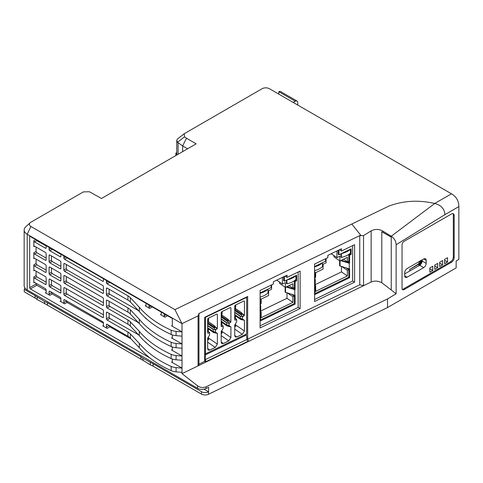 <?xml version="1.0" encoding="UTF-8"?>
<svg xmlns="http://www.w3.org/2000/svg" width="483" height="483" viewBox="0 0 483 483"><rect width="100%" height="100%" fill="white"/><g stroke="black" fill="none" stroke-linecap="round" stroke-linejoin="round"><path stroke-width="0.72" d="M409.753 269.436L418.453 264.002L418.809 264.207L409.753 269.436L409.753 270.999M418.453 264.002L420.343 260.548M421.635 263.006L420.319 263.827M204.671 353.321L205.456 353.858L246.65 333.904L246.65 297.383L246.306 297.148M205.112 317.102L205.456 317.337L205.456 353.858M230.916 326.828L228.942 325.566L226.738 324.914L228.604 326.11L227.251 326.055L230.916 326.828L230.916 337.551L228.779 340.853L223.321 343.504L221.727 343.51L221.19 342.26L221.19 331.543L223.158 328.368L223.158 326.085L221.794 326.743A1.914 1.195 124.5 0 0 221.673 326.641A1.914 1.195 124.5 0 0 221.19 326.502L221.19 312.555L221.721 311.728L230.379 307.532L230.916 307.846L230.916 321.793L229.347 320.736L230.306 322.62A1.914 1.195 -55.5 0 1 230.916 321.793M221.19 326.309L221.582 326.593M221.19 321.092L226.817 325.071L229.014 325.729M243.843 316.063A1.914 1.195 -55.5 0 1 244.446 315.236L242.883 314.179L243.843 316.063L242.478 316.999L242.551 319.166L244.446 320.271L244.446 330.994L235.505 324.848M242.478 319.009L240.274 318.351L242.14 319.553L240.788 319.498L244.446 320.271M234.726 314.53L240.335 318.502M240.274 318.351L240.274 316.377L241.669 316.468L241.929 316.069L242.738 316.6M244.446 330.994L242.315 334.296L236.857 336.941L235.263 336.953L234.726 335.703L234.726 324.981L236.694 321.811L236.694 319.529L234.726 317.977L235.71 318.653M236.694 319.529L235.33 320.187A1.914 1.195 124.5 0 0 235.209 320.084A1.914 1.195 124.5 0 0 234.726 319.945L234.726 305.999L235.257 305.171L243.915 300.975L244.446 301.283L244.446 315.236M234.515 318.055L236.555 319.281M235.438 307.17L235.438 308.546L234.907 309.368L242.231 314.318L241.077 312.356L242.883 314.179M242.231 314.318L241.319 314.759L241.929 316.069M223.158 326.085L222.174 325.21M220.979 324.612L223.019 325.838M217.38 333.385L215.406 332.129L213.202 331.471L215.068 332.666L213.715 332.618L217.38 333.385L217.38 344.107L215.249 347.41L209.785 350.06L208.191 350.066L207.654 348.817L207.654 338.1L209.622 334.924L209.622 332.642L207.654 331.096L208.638 331.773M207.654 327.649L213.269 331.622M226.738 324.908L226.738 322.934L228.133 323.024L228.393 322.626L229.202 323.157L228.942 325.566M207.442 331.175L209.483 332.395M209.622 332.642L208.258 333.3A1.914 1.195 124.5 0 0 208.137 333.198L208.046 333.149M208.137 333.198A1.914 1.195 124.5 0 0 207.654 333.059L207.654 319.112L208.185 318.285L216.843 314.089L217.38 314.403L216.843 314.089M213.202 331.465L213.202 329.497L214.597 329.581L214.857 329.183L215.666 329.714L215.406 332.129M205.456 317.337L246.65 297.383M230.306 322.62L229.202 323.157M221.902 313.727L221.902 315.103L221.371 315.93L228.694 320.875L227.541 318.913L229.347 320.736M228.694 320.875L227.783 321.322L228.393 322.626M221.902 331.29L221.902 330.432M221.902 325.029L221.733 321.575M230.421 307.514L230.916 307.846L230.379 307.532M235.438 318.472L235.269 315.019M235.438 324.733L235.438 323.87M243.957 300.957L244.446 301.283L243.915 300.975M216.885 314.071L217.38 314.403L217.38 328.349L215.81 327.299L216.77 329.177A1.914 1.195 -55.5 0 1 217.38 328.349M216.77 329.177L215.666 329.714M207.654 322.572L215.158 327.438L214.005 325.47L215.81 327.299M215.158 327.438L214.247 327.879L214.857 329.183M208.366 320.283L208.366 321.66L214.005 325.47M207.835 322.487L208.366 321.66M208.366 331.586L208.197 328.132M208.366 337.846L208.366 336.989M234.726 307.514L235.716 307.037L235.716 305.727L234.726 306.204M235.716 305.727L235.366 305.117M234.726 326.997L235.716 326.514L235.716 325.21L234.726 325.687M235.716 325.21L235.179 324.28M207.654 320.627L208.644 320.151L208.644 318.84L207.654 319.323M208.644 318.84L208.294 318.237M207.654 340.11L208.644 339.634L208.644 338.323L208.107 337.394M208.644 338.323L207.654 338.806M221.19 314.071L222.18 313.594L222.18 312.284L221.19 312.767M222.18 312.284L221.83 311.674M221.19 333.554L222.18 333.077L222.18 331.767L221.19 332.25M222.18 331.767L221.643 330.837M420.778 260.657L420.778 260.802A2.783 1.606 120 0 1 418.809 264.207M421.146 263.857L418.809 265.203A4.003 2.312 120 0 0 421.635 260.307L421.635 260.162M338.746 250.091L339.585 249.904M314.59 272.098L314.952 271.923L314.952 279.874L315.29 279.711L314.952 279.12M314.59 266.556L325.614 261.218L325.614 258.731M338.933 250.224L338.933 254.764L351.123 248.86L351.123 254.396L350.344 253.859L350.344 253.128M341.354 260.259L349.595 263.09L349.595 255.139L351.123 254.396M349.595 263.09L349.257 263.253L349.257 268.934L339.609 265.777L339.609 260.784M315.29 279.711L314.952 294.497L349.595 277.719L349.595 268.771L349.257 268.934M348.678 262.619L348.678 261.2L347.355 261.834L347.355 257.348L339.887 260.971L339.887 256.171L336.899 257.614L331.247 253.726M336.899 257.614L336.892 250.991M349.257 263.253L340.636 260.609M349.595 277.719L348.811 277.182L348.811 268.796M339.887 260.971L333.988 256.914L333.988 255.61M314.59 266.845A17.394 10.04 0 0 0 322.475 262.74M314.59 270.679A17.394 10.04 0 0 0 322.487 266.568L322.487 262.734M341.403 253.569L341.403 257.403L340.95 257.089L340.95 253.786M338.933 254.764L338.154 254.227L338.154 250.393L336.899 250.997M348.811 262.553L348.811 254.601L350.344 253.859M314.952 293.579L348.811 277.182M326.079 258.502L326.079 262.855L323.097 264.304L323.097 269.103L315.665 272.702L315.665 277.188L314.952 277.538M342.097 266.737L347.355 270.359L347.355 275.968L341.463 271.911L341.463 266.544M342.779 260.699L342.779 259.57M346.154 267.98L348.678 269.719L348.678 268.753M347.355 270.359L348.678 269.719M314.952 286.057L315.665 285.713L315.665 291.321L347.355 275.968M343.534 259.202L347.355 261.834M340.044 266.109L340.044 260.892M349.595 255.139L348.811 254.601M314.59 271.669L314.952 271.923M341.403 257.403A17.394 10.04 0 0 0 350.459 253.014L350.459 249.18M341.421 253.563A17.394 10.04 0 0 0 350.453 249.186M315.665 285.713L315.236 285.417M341.463 271.911L315.29 284.59M284.258 276.493L285.097 276.3M260.102 298.494L260.464 298.319L260.464 306.27L260.796 306.107L260.464 305.516M260.102 292.958L271.126 287.614L271.126 285.127M284.445 276.62L284.445 281.16L296.634 275.256L296.634 280.798L295.856 280.255L295.856 279.524M286.86 286.654L295.101 289.492L295.101 281.535L296.634 280.798M295.101 289.492L294.769 289.649L294.769 295.33L285.121 292.173L285.121 287.18M260.796 306.107L260.464 320.893L295.101 304.115L295.101 295.167L294.769 295.33M294.189 289.015L294.189 287.596L292.867 288.236L292.867 283.744L285.393 287.367L285.393 282.567L282.41 284.016L276.759 280.122M282.41 284.016L282.41 277.399L283.666 276.789L283.666 280.623L284.445 281.16M294.769 289.649L286.141 287.005M295.101 304.115L294.322 303.578L294.322 295.191M285.393 287.367L279.5 283.31L279.5 282.012M260.102 293.241A17.394 10.04 0 0 0 267.987 289.136M260.102 297.075A17.394 10.04 0 0 0 267.993 292.964L267.993 289.13M286.914 279.965L286.914 283.799L286.461 283.485L286.461 280.188M294.322 288.949L294.322 280.997L295.856 280.255M260.464 319.981L294.322 303.578M271.591 284.898L271.591 289.257L268.608 290.7L268.608 295.499L261.176 299.098L261.176 303.59L260.464 303.934M287.608 293.133L292.867 296.755L292.867 302.364L286.968 298.307L286.968 292.94M288.291 287.095L288.291 285.966M291.66 294.376L294.189 296.115L294.189 295.149M292.867 296.755L294.189 296.115M260.464 312.453L261.176 312.109L261.176 317.717L292.867 302.364M289.039 285.604L292.867 288.236M285.556 292.505L285.556 287.288M295.101 281.535L294.322 280.997M260.102 298.071L260.464 298.319M286.914 283.799A17.394 10.04 0 0 0 295.97 279.409L295.97 275.576A17.394 10.04 0 0 1 286.926 279.959M261.176 312.109L260.748 311.813M286.968 298.307L260.796 310.986M187.567 148.794L182.646 145.951L186.498 138.235L184.482 136.852L184.228 133.725L262.088 88.727A5.216 3.013 0 0 1 269.466 88.727L451.472 193.804C456.338 196.672 458.802 200.934 458.85 206.585L458.85 259.407L456.145 260.971L456.145 267.932L387.523 307.55L387.523 298.923L206.03 386.847C203.12 387.97 200.3 387.62 197.577 385.808L182.006 373.661L182.006 372.351L176.078 371.862A10.433 6.025 180 0 1 171.272 370.709L171.151 370.636C157.675 364.55 147.061 356.901 139.303 347.7L130.338 338.16L130.338 333.904A13.91 8.03 180 0 0 127.947 332.056L107.141 320.042L109.864 318.472L138.5 334.779M437.701 267.648L437.701 263.386L434.748 265.089L434.748 269.351L437.701 267.648L434.748 265.94M447.536 261.967L447.536 257.705L444.583 259.407L444.583 263.67L447.536 261.967L444.583 260.265M442.615 264.805L442.615 260.548L439.663 262.251L439.663 266.507L442.615 264.805L439.663 263.102M432.78 270.486L432.78 266.224L429.828 267.932L429.828 272.189L432.78 270.486L429.828 268.783M204.671 356.901L205.19 357.257L205.613 354.776L246.487 334.973L245.932 334.151M205.523 361.858L205.19 357.257M204.671 353.435L205.613 354.776M246.487 334.973L246.916 339.483L205.19 359.696M247.694 341.837L246.916 339.483M205.523 360.535L206.501 361.399L247.694 341.445M206.501 361.791L206.501 361.399M352.638 245.636L352.638 281.028L354.607 282.163L354.607 244.676L341.517 251.021L339.543 249.711M341.505 251.015L341.505 248.745L327.848 255.374L327.848 257.644L314.59 264.068L314.59 301.555L354.607 282.163M287.029 277.417L300.118 271.072L300.118 308.559L260.102 327.951L260.102 290.464L273.36 284.04L273.36 281.77L287.029 275.147L287.029 277.417L285.055 276.107M300.118 308.559L298.15 307.423L298.15 272.032M66.28 264.503L66.28 268.657L67.022 269.931L103.453 290.675M64.589 263.525L63.853 263.953A1.044 0.604 60 0 1 64.07 263.476A1.044 0.604 60 0 1 64.589 263.525L102.716 285.538A1.044 0.604 -120 0 1 103.453 286.817L103.453 292.921A1.044 0.604 60 0 1 103.235 293.398A1.044 0.604 60 0 1 102.716 293.344L64.589 271.337L67.022 269.931M148.951 304.99L148.951 307.122A1.044 0.604 -120 0 0 149.688 308.402L145.262 305.842A1.044 0.604 60 0 0 145.781 305.896A1.044 0.604 60 0 0 145.999 305.419L145.999 303.288M46.145 259.836L45.408 260.259A1.044 0.604 60 0 0 45.927 260.313A1.044 0.604 60 0 0 46.145 259.836L46.145 253.732A1.044 0.604 -120 0 0 45.408 252.452L34.583 246.203L33.846 246.632L33.846 240.667A1.044 0.604 -120 0 0 34.583 241.941L36.811 240.661L46.145 245.974M51.421 255.924L51.421 260.198L52.164 261.472L60.9 266.447M49.097 255.435A1.044 0.604 60 0 1 49.314 254.958A1.044 0.604 60 0 1 49.834 255.006L49.097 255.435L49.097 261.538A1.044 0.604 -120 0 0 49.834 262.818L52.164 261.472M64.589 275.6L63.853 276.022A1.044 0.604 60 0 1 64.07 275.545A1.044 0.604 60 0 1 64.589 275.6L102.716 297.606A1.044 0.604 -120 0 1 103.453 298.886L103.453 304.99A1.044 0.604 60 0 1 103.235 305.467A1.044 0.604 60 0 1 102.716 305.419L64.589 283.406L67.022 282.006L103.453 302.75M184.482 136.852L177.527 142.268L182.646 145.951L182.646 151.632M66.28 288.641L66.28 292.801L67.022 294.075L103.453 314.819M63.853 288.091A1.044 0.604 60 0 1 64.07 287.614A1.044 0.604 60 0 1 64.589 287.669L63.853 288.091L63.853 294.201A1.044 0.604 -120 0 0 64.589 295.475L67.022 294.075M64.589 299.738L63.853 300.16A1.044 0.604 60 0 1 64.07 299.683A1.044 0.604 60 0 1 64.589 299.738L102.716 321.744A1.044 0.604 -120 0 1 103.453 323.024L103.453 325.439A1.044 0.604 -120 0 1 103.235 325.916A1.044 0.604 -120 0 1 102.716 325.868L107.141 328.422A1.044 0.604 -120 0 1 106.405 327.142L106.405 324.727A1.044 0.604 60 0 1 106.616 324.25A1.044 0.604 60 0 1 107.141 324.304L127.947 336.313A13.91 8.03 180 0 1 130.338 338.16M34.583 270.341L33.846 270.77A1.044 0.604 60 0 1 34.064 270.293A1.044 0.604 60 0 1 34.583 270.341L45.408 276.59A1.044 0.604 -120 0 1 46.145 277.87L46.145 283.974A1.044 0.604 60 0 1 45.927 284.451A1.044 0.604 60 0 1 45.408 284.402L34.583 278.154A1.044 0.604 60 0 1 33.846 276.874L33.846 282.839A1.044 0.604 -120 0 1 34.064 282.362A1.044 0.604 -120 0 1 34.583 282.416L45.408 288.659A1.044 0.604 -120 0 1 46.145 289.939L46.145 292.354A1.044 0.604 60 0 1 45.927 292.831A1.044 0.604 60 0 1 45.408 292.776L49.834 295.336A1.044 0.604 -120 0 1 49.097 294.056L49.097 291.641A1.044 0.604 60 0 1 49.314 291.164A1.044 0.604 60 0 1 49.834 291.219L60.164 297.184A1.044 0.604 -120 0 1 60.9 298.458L60.9 300.873A1.044 0.604 60 0 1 60.683 301.35A1.044 0.604 60 0 1 60.164 301.301L64.589 303.855A1.044 0.604 -120 0 1 63.853 302.575L63.853 300.16M64.589 287.669L102.716 309.675A1.044 0.604 -120 0 1 103.453 310.955L103.453 317.059A1.044 0.604 60 0 1 103.235 317.536A1.044 0.604 60 0 1 102.716 317.488L64.589 295.475M63.853 263.953L63.853 270.057A1.044 0.604 -120 0 0 64.589 271.337M49.834 255.006L60.164 260.971A1.044 0.604 -120 0 1 60.9 262.251L60.9 268.355A1.044 0.604 60 0 1 60.683 268.832A1.044 0.604 60 0 1 60.164 268.783L49.834 262.818M107.141 320.042A1.044 0.604 -120 0 1 106.405 318.768L106.405 312.658A1.044 0.604 60 0 1 106.616 312.181A1.044 0.604 60 0 1 107.141 312.235L127.947 324.244L127.947 319.988L107.141 307.973A1.044 0.604 -120 0 1 106.405 306.693L106.405 300.589A1.044 0.604 60 0 1 106.616 300.112A1.044 0.604 60 0 1 107.141 300.16L127.947 312.175L127.947 307.913L107.141 295.904A1.044 0.604 -120 0 1 106.405 294.624L106.405 288.52A1.044 0.604 60 0 1 106.616 288.043A1.044 0.604 60 0 1 107.141 288.091L127.947 300.106L127.947 295.844A13.91 8.03 180 0 1 130.338 297.691L139.303 307.23C147.061 316.431 157.675 324.081 171.151 330.185A10.433 6.025 180 0 0 176.078 331.392L182.006 331.881L182.006 368.094L176.078 367.605A10.433 6.025 180 0 1 171.151 366.398C157.675 360.294 147.061 352.638 139.303 343.443L130.338 333.904M182.006 336.144L176.078 335.655A10.433 6.025 180 0 1 171.151 334.447C157.675 328.343 147.061 320.688 139.303 311.493L130.338 301.953L130.338 297.691M127.947 300.106A13.91 8.03 180 0 1 130.338 301.953M103.453 278.721L103.453 280.852A1.044 0.604 60 0 1 103.235 281.329A1.044 0.604 60 0 1 102.716 281.275L64.589 259.268L67.022 257.862L89.132 270.456M182.006 360.282L176.078 359.793A10.433 6.025 180 0 1 171.151 358.585C157.675 352.481 147.061 344.832 139.303 335.631L130.338 326.091L130.338 321.835A13.91 8.03 180 0 0 127.947 319.988M127.947 324.244A13.91 8.03 180 0 1 130.338 326.091M174.937 309.627L182.006 323.646L27.205 234.273L30.894 226.467L174.937 309.627L388.785 206.126C403.317 200.656 418.622 199.775 434.712 203.482C441.148 205.178 444.541 208.898 444.891 214.645L396.132 244.724C395.939 241.156 394.309 238.324 391.242 236.235L434.712 203.482L451.472 193.804M182.006 348.213L176.078 347.724A10.433 6.025 180 0 1 171.151 346.516C157.675 340.412 147.061 332.757 139.303 323.562L130.338 314.022L130.338 309.76A13.91 8.03 180 0 0 127.947 307.913M127.947 312.175A13.91 8.03 180 0 1 130.338 314.022M186.498 138.235L196.176 143.825L101.484 198.489L89.409 191.745L83.396 191.896L30.894 222.204A5.216 3.013 0 0 0 30.163 222.735L25.738 226.823A10.433 6.025 0 0 0 24.15 230.017L24.15 285.682A10.433 6.025 180 0 0 27.205 289.939L197.577 388.302A6.261 3.616 0 0 0 206.03 388.513L208.59 387.275L208.59 391.822L204.001 389.171M127.947 295.844L107.141 283.835L109.726 282.344M198.072 315.864L198.954 313.491L198.954 364.14L198.072 365.879L198.072 315.864L182.006 323.646L182.006 331.881L171.58 325.862A1.044 0.604 -120 0 0 172.099 325.916A1.044 0.604 -120 0 0 172.316 325.439L172.316 318.478L29.668 236.121L29.668 287.669L36.068 283.974L36.068 283.267M164.202 313.793L164.202 315.924A1.044 0.604 -120 0 0 164.938 317.204L160.513 314.644A1.044 0.604 60 0 0 161.032 314.699A1.044 0.604 60 0 0 161.25 314.222L161.25 312.09M24.923 287.953A10.433 6.025 -0 0 0 24.253 289.371L24.253 291.786L35.772 298.434M24.15 230.017A10.433 6.025 0 0 0 27.205 234.273L27.205 289.939M171.58 350.006A1.044 0.604 -120 0 0 172.099 350.054A1.044 0.604 -120 0 0 172.316 349.577L171.58 350.006L182.006 356.025L176.078 355.536A10.433 6.025 180 0 1 171.151 354.323C157.675 348.219 147.061 340.569 139.303 331.368L130.338 321.835M46.145 247.767L45.408 248.19A1.044 0.604 60 0 0 45.927 248.244A1.044 0.604 60 0 0 46.145 247.767L46.145 245.636M30.163 222.735A5.216 3.013 0 0 0 30.894 226.467M49.834 267.075L49.097 267.504A1.044 0.604 60 0 1 49.314 267.027A1.044 0.604 60 0 1 49.834 267.075L60.164 273.04A1.044 0.604 -120 0 1 60.9 274.32L60.9 280.424A1.044 0.604 60 0 1 60.683 280.901A1.044 0.604 60 0 1 60.164 280.852L49.834 274.887L52.164 273.541L60.9 278.516M182.006 372.351L182.006 368.094L171.58 362.075A1.044 0.604 -120 0 0 172.099 362.129A1.044 0.604 -120 0 0 172.316 361.646L172.316 359.038M146.379 342.701L145.262 342.055A1.044 0.604 60 0 0 145.757 342.121M109.122 301.307L109.122 305.123L109.864 306.397L138.5 322.704M146.379 330.632L145.262 329.986A1.044 0.604 60 0 0 145.757 330.046M109.122 289.239L109.122 293.054L109.864 294.328L138.5 310.635M171.58 337.937A1.044 0.604 -120 0 0 172.099 337.985A1.044 0.604 -120 0 0 172.316 337.508L171.58 337.937L182.006 343.95L176.078 343.467A10.433 6.025 180 0 1 171.151 342.254C157.675 336.15 147.061 328.5 139.303 319.299L130.338 309.76M146.379 318.557L145.262 317.911A1.044 0.604 60 0 0 145.757 317.977M107.141 283.835A1.044 0.604 -120 0 1 106.405 282.555L106.405 280.424M131.026 338.897L109.864 326.846L107.141 328.422M103.453 323.193L67.022 302.455L64.589 303.855M60.9 298.965L52.164 293.99L49.834 295.336M46.145 290.561L36.811 285.248L36.068 283.974M29.668 287.669A1.044 0.604 60 0 0 30.405 288.943L150.298 358.163M109.122 313.376L109.122 317.192L109.864 318.472M33.846 276.874L36.068 275.594L36.068 271.198M33.846 270.77L33.846 264.805A1.044 0.604 -120 0 0 34.583 266.085L36.811 264.799L46.145 270.118M33.846 264.805L36.068 263.525L36.068 259.13M45.408 260.259L34.583 254.016A1.044 0.604 60 0 1 33.846 252.736L33.846 258.701A1.044 0.604 -120 0 1 34.064 258.224A1.044 0.604 -120 0 1 34.583 258.272L45.408 264.521A1.044 0.604 -120 0 1 46.145 265.801L46.145 271.905A1.044 0.604 60 0 1 45.927 272.382A1.044 0.604 60 0 1 45.408 272.334L34.583 266.085M33.846 252.736L36.068 251.456L36.068 247.061M32.126 237.539L32.126 237.968A1.044 0.604 60 0 1 32.222 237.6M46.434 304.592L141.531 359.497M152.193 365.649L201.465 394.098A5.216 3.013 0 0 0 208.505 394.273L387.523 307.55M201.465 394.098L201.465 391.683L153.135 363.777L153.135 366.054L150.304 364.846L140.837 358.954L140.837 356.677L47.376 302.72L47.376 304.99L37.167 299.526L35.078 297.89L35.078 295.62L24.253 289.371M51.603 248.787L60.9 254.378M60.9 254.155L60.9 256.286A1.044 0.604 60 0 1 60.683 256.763A1.044 0.604 60 0 1 60.164 256.708L49.834 250.749L52.164 249.403M51.421 280.062L51.421 284.336L52.164 285.61L60.9 290.591M49.834 279.15L49.097 279.572A1.044 0.604 60 0 1 49.314 279.096A1.044 0.604 60 0 1 49.834 279.15L60.164 285.109A1.044 0.604 -120 0 1 60.9 286.389L60.9 292.493A1.044 0.604 60 0 1 60.683 292.976A1.044 0.604 60 0 1 60.164 292.921L49.834 286.956L52.164 285.61M45.408 248.19L34.583 241.941M63.853 276.022L63.853 282.126A1.044 0.604 -120 0 0 64.589 283.406M49.097 267.504L49.097 273.607A1.044 0.604 -120 0 0 49.834 274.887M49.097 279.572L49.097 285.682A1.044 0.604 -120 0 0 49.834 286.956M63.853 255.857L63.853 257.988A1.044 0.604 -120 0 0 64.589 259.268M49.097 247.338L49.097 249.47A1.044 0.604 -120 0 0 49.834 250.749M33.846 246.632A1.044 0.604 60 0 1 34.064 246.149A1.044 0.604 60 0 1 34.583 246.203M109.122 325.445L109.864 326.846M36.068 275.594L36.811 276.868L46.145 282.187M36.068 251.456L36.811 252.73L46.145 258.043M423.73 267.618A3.478 2.01 -60 0 0 426.187 263.356L426.187 260.373L423.73 258.954L407.151 268.524A3.478 2.01 -60 0 0 404.694 272.786L404.694 275.769A3.478 2.01 -60 0 0 405.412 277.363A3.478 2.01 -60 0 0 407.151 277.188L423.73 267.618L419.673 265.276L404.694 273.921M422.13 259.878L422.13 261.013A3.478 2.01 -60 0 1 419.673 265.276M47.376 302.72L44.545 301.513L35.078 295.62M153.135 363.777L142.926 358.314L140.837 356.677M201.465 391.683A5.216 3.013 0 0 0 208.505 391.858L208.59 391.822M66.28 300.71L67.022 302.455M205.885 362.069L204.671 361.369L204.671 317.319L247.664 296.49L247.664 339.12L248.896 341.252L182.006 373.661M66.28 276.572L66.28 280.726L67.022 282.006M51.421 267.993L51.421 272.267L52.164 273.541M51.421 292.13L52.164 293.99M361.055 235.632L359.757 235.589L359.757 284.819L363.536 285.719L363.536 235.601L361.055 235.632L351.751 223.967M298.15 307.423L260.102 325.856M391.242 236.235L382.892 231.109C378.962 228.984 375.05 228.906 371.149 230.862L363.536 235.601M172.316 349.577L172.316 346.969M177.527 142.268L176.766 140.348L177.412 139.032L184.228 133.725M176.766 140.348L176.766 153.377A5.567 3.212 0 0 0 177.285 154.729M404.126 289.583A2.958 1.709 120 0 1 402.647 289.734A2.958 1.709 120 0 1 402.037 288.375L402.037 244.923A2.958 1.709 -60 0 1 404.126 241.307L451.472 213.969A3.828 2.21 -60 0 1 453.386 213.782A3.828 2.21 -60 0 1 454.177 215.533L454.177 257.566A3.828 2.21 -60 0 1 451.472 262.251L404.126 289.583L403.263 289.088L450.609 261.756A3.828 2.21 -60 0 0 453.314 257.065L453.314 215.038A3.828 2.21 -60 0 0 452.903 213.619M172.316 337.508L172.316 334.9M352.638 281.028L314.59 299.46M382.892 231.109L382.892 232.311L391.242 237.129L391.242 289.981L381.793 282.724C378.153 280.84 374.609 280.611 371.149 282.03L248.896 341.252M396.132 244.724L396.132 293.797L391.242 289.981M396.132 293.797L387.523 298.923M198.954 313.491L359.757 235.589M198.954 364.14L204.671 361.369M247.664 339.12L359.757 284.819M423.73 258.954A3.478 2.01 -60 0 1 425.469 258.785A3.478 2.01 -60 0 1 426.187 260.373M402.279 289.371A2.958 1.709 120 0 0 403.263 289.088M382.892 232.311A8.694 5.023 0 0 0 381.793 231.774L381.793 282.724M44.545 301.513L44.545 303.783M37.167 297.25L37.167 299.526M150.304 362.57L150.304 364.846M142.926 358.314L142.926 360.584M66.569 257.427L67.022 257.862M36.068 239.387L36.811 240.661M36.068 263.525L36.811 264.799M297.751 105.059L297.751 102.644A3.478 2.01 -60 0 0 297.033 101.05A3.478 2.01 -60 0 0 295.294 101.225L293.205 102.432M278.443 93.907L278.812 93.696L278.812 91.71A3.478 2.01 -60 0 1 280.551 91.535L297.033 101.05M175.872 155.544L175.872 153.129L176.766 152.61M175.872 153.129L176.609 155.115M381.793 231.774L391.242 237.129M242.551 319.166L240.353 318.514M241.669 316.468L242.478 316.999M215.478 332.286L213.281 331.628M228.133 323.024L228.942 323.556M214.597 329.581L215.406 330.112M221.19 321.201L226.805 325.059L221.19 321.201M230.916 337.551L221.975 331.41M228.779 340.853L221.19 335.637M223.321 343.504L221.19 341.982M227.251 326.055L221.902 322.384M221.19 319.118L226.738 322.934M221.19 317.083L227.837 321.66M221.19 318.822L227.064 322.867M221.19 316.782L227.783 321.322M221.902 315.103L227.541 318.913M234.726 312.266L240.6 316.311M234.726 312.561L240.274 316.377M235.438 308.546L241.077 312.356M234.726 310.225L241.319 314.759M234.726 310.527L241.373 315.103M240.788 319.498L235.438 315.828M236.857 336.941L234.726 335.425M242.315 334.296L234.726 329.08M209.785 350.06L207.654 348.539M207.654 323.64L214.301 328.217M207.654 325.379L213.528 329.424M207.654 325.675L213.202 329.497M207.654 323.338L214.247 327.879M213.715 332.618L208.366 328.941M217.38 344.107L208.439 337.967M215.249 347.41L207.654 342.193M103.453 292.921L102.716 293.344M49.097 261.538L51.421 260.198M178.07 142.805L178.07 154.276M63.853 294.201L66.28 292.801M63.853 270.057L66.28 268.657M60.9 268.355L60.164 268.783M171.151 366.398L171.151 370.636M176.078 367.605L176.078 371.862M107.141 324.304L106.405 324.727M172.316 325.439L171.58 325.862M164.938 317.204L167.523 315.713M161.25 314.222L160.513 314.644M149.688 308.402L152.272 306.91M145.999 305.419L145.262 305.842M171.151 354.323L171.151 358.585M176.078 355.536L176.078 359.793M172.316 361.646L171.58 362.075M107.141 307.973L109.864 306.397M107.141 295.904L109.864 294.328M106.405 282.555L108.246 281.492M102.716 325.868L103.453 325.439M60.164 301.301L60.9 300.873M45.408 292.776L46.145 292.354M30.405 288.943L36.811 285.248M107.141 312.235L106.405 312.658M106.405 318.768L109.122 317.192M34.583 282.416L33.846 282.839M34.583 258.272L33.846 258.701M33.846 240.667L35.694 239.598M32.494 237.757L32.126 237.968M60.9 256.286L60.164 256.708M60.9 292.493L60.164 292.921M127.947 336.313L127.947 332.056M109.122 325.572L106.405 327.142M34.583 278.154L36.811 276.868M46.145 283.974L45.408 284.402M46.145 271.905L45.408 272.334M34.583 254.016L36.811 252.73M107.141 288.091L106.405 288.52M106.405 294.624L109.122 293.054M426.187 263.356L422.13 261.013M107.141 300.16L106.405 300.589M106.405 306.693L109.122 305.123M103.453 280.852L102.716 281.275M66.28 301.175L63.853 302.575M49.097 249.47L50.938 248.407M103.453 317.059L102.716 317.488M63.853 282.126L66.28 280.726M103.453 304.99L102.716 305.419M60.9 280.424L60.164 280.852M63.853 257.988L65.7 256.926M49.097 273.607L51.421 272.267M49.834 291.219L49.097 291.641M51.421 292.716L49.097 294.056M444.891 214.645L458.85 206.585M407.151 277.188L404.694 275.769M206.03 388.513L206.03 386.847M208.505 394.273L208.505 391.858M171.151 342.254L171.151 346.516M176.078 343.467L176.078 347.724M454.177 215.533L453.314 215.038M139.303 331.368L139.303 335.631M139.303 319.299L139.303 323.562M148.951 307.122L150.799 306.053M164.202 315.924L166.043 314.862M171.151 330.185L171.151 334.447M139.303 307.23L139.303 311.493M176.078 331.392L176.078 335.655M139.303 343.443L139.303 347.7M371.149 230.862L371.149 282.03M197.577 388.302L197.577 385.808M451.472 262.251L450.609 261.756M454.177 257.566L453.314 257.065M49.097 285.682L51.421 284.336M295.294 101.225L278.812 91.71M221.196 326.315L221.673 326.641"/></g></svg>
